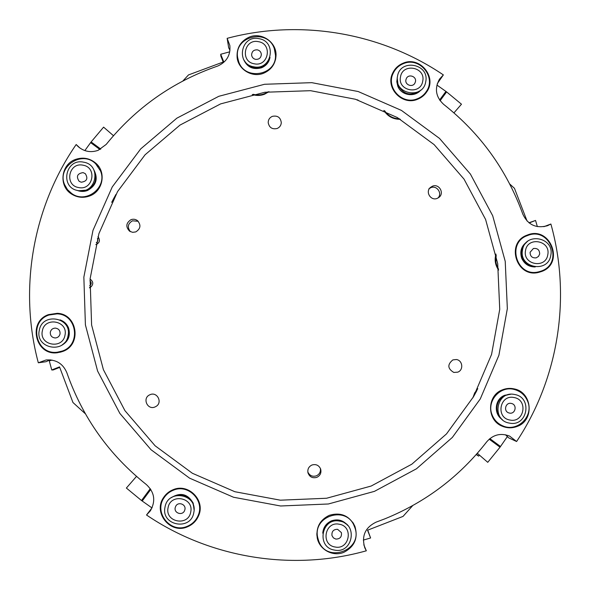 <?xml version="1.0" encoding="UTF-8"?>
<svg xmlns="http://www.w3.org/2000/svg" width="590" height="590" viewBox="0 0 590 590"><rect width="100%" height="100%" fill="white"/><g stroke="black" fill="none" stroke-linecap="round" stroke-linejoin="round"><path stroke-width="0.89" d="M272.344 116.355C277.566 115.316 280.552 117.417 281.297 122.668C281.069 125.427 279.69 127.374 277.145 128.495C272.145 129.557 269.165 127.588 268.192 122.595C268.266 119.645 269.652 117.565 272.344 116.355M130.419 231.678C127.108 227.327 127.794 223.698 132.455 220.808L138.185 221.272M130.987 219.679C133.347 218.853 135.523 219.185 137.522 220.667C141.209 225.056 140.627 228.809 135.774 231.914L132.617 232.327L129.638 231.228C125.515 226.862 125.965 223.013 130.987 219.679M150.133 394.644C157.183 391.487 162.796 402.454 156.136 406.377L154.941 406.989C147.537 410.279 142.153 398.398 149.484 394.939L150.133 394.644M320.377 468.357C320.842 471.823 319.507 474.316 316.373 475.842C312.449 476.949 309.603 475.665 307.818 471.985M311.963 465.009C316.004 463.888 318.902 465.237 320.658 469.065C321.543 472.841 320.267 475.606 316.815 477.362C312.471 478.497 309.514 476.956 307.951 472.73C307.405 469.168 308.74 466.594 311.963 465.009M452.869 359.9L456.336 359.524C462.708 360.254 463.799 370.085 457.737 372.157L453.813 372.438C447.545 368.684 447.235 364.502 452.869 359.9M428.827 188.896L430.803 187.672C436.762 184.995 442.611 193.328 438.038 197.989M432.411 186.211C438.975 183.276 444.749 193.159 438.938 197.385L437.249 198.365C430.884 201.219 425.043 191.883 430.412 187.45L432.411 186.211M252.24 94.511C256.37 95.846 260.463 95.757 264.512 94.238L269.04 91.686M111.68 202.348L115.928 194.427M479.456 455.133L478.623 456.122L476.477 454.256M476.219 454.551L478.623 456.122M477.804 388.729L474.677 392.911L472.878 397.83M383.876 110.433C387.719 116.422 393.198 119.372 400.308 119.291M495.976 254.061C494.332 259.792 495.217 265.131 498.616 270.065M358.071 100.094L357.09 99.776M48.461 314.632C27.31 321.786 35.489 356.102 57.577 352.709L62.754 351.441C82.032 344.929 77.504 313.843 57.223 313.32L48.461 314.632M57.68 352.156L59.914 352.319M173.025 489.752C169.146 491.33 166.033 493.867 163.688 497.363C152.626 512.518 170.422 534.577 187.458 526.811C192.679 524.621 196.396 520.918 198.624 515.704C205.659 500.379 188.358 482.841 173.025 489.752M164.994 495.6L164.013 497.849M329.331 515.306C319.898 519.915 315.871 527.453 317.236 537.91C319.33 549.644 332.981 557.026 343.859 552.306C354.679 546.628 358.337 537.91 354.856 526.169C349.273 515.601 340.762 511.98 329.331 515.306M316.896 535.617L317.752 537.763M502.606 389.769C486.698 395.263 486.514 420.382 502.37 426.26C507.297 428.259 512.231 428.311 517.187 426.423C534.518 420.449 532.468 392.498 514.465 388.965C510.424 387.999 506.471 388.272 502.606 389.769M499.973 425.043L501.802 425.442M527.121 235.137C505.35 242.608 516.331 278.251 538.633 272.396L541.65 271.481C564.991 263.265 550.249 225.469 527.445 235.012L527.121 235.137M535.742 272.794L537.202 272.16M403.236 63.145C398.464 65.077 394.961 68.359 392.733 72.99C385.005 87.851 402.255 106.053 417.617 99.245C421.489 97.697 424.564 95.189 426.836 91.716C437.293 77.025 419.755 55.814 403.236 63.145M392.534 74.679L391.679 75.845M249.364 37.067C240.536 41.145 236.457 48.011 237.128 57.673C238.404 69.731 252.417 77.939 263.649 73.212C271.437 69.76 275.567 63.801 276.039 55.349C276.585 42.163 261.577 31.882 249.364 37.067M237.844 59.015L237.748 60.564M75.409 159.47C60.917 164.396 58.417 186.027 71.449 193.985C77.179 197.584 83.242 198.247 89.643 195.969C102.844 191.389 106.547 172.516 96.059 163.423C89.953 158.194 83.065 156.874 75.409 159.47M72.371 193.955L73.743 195.305M61.131 351.994L60.173 351.898M60.785 352.097L59.465 351.972M317.25 535.359L316.823 534.393M317.391 536.037L316.837 534.739M238.102 61.64L238.139 61.227M543.884 226.685L550.883 224.023C571.371 296.785 558.782 378.124 516.604 441.512L509.59 436.084C500.667 432.728 493.056 434.631 486.75 441.799C459.78 476.44 425.892 502.09 385.078 518.75L376.155 522.128C365.122 527.467 361.346 536.052 364.812 547.881L366.324 550.802L363.816 544.791M229.982 50.253L228.677 47.797L227.15 38.335C300.229 18.843 380.904 32.583 443.356 74.908L439.462 79.178C434.358 88.618 435.774 97.026 443.702 104.408C480.437 133.495 506.817 170.097 522.836 214.2C527.925 224.879 536.14 228.721 547.498 225.712L550.883 224.023M49.958 359.841L46.086 361.7L38.321 362.791C18.482 288.753 32.893 207.024 76.184 144.521L78.028 146.497C83.972 151.593 90.661 152.876 98.11 150.347L106.215 144.395C135.884 107.727 172.9 81.656 217.275 66.191L217.976 65.933C226.722 61.861 230.683 55.054 229.849 45.511L227.15 38.335M220.623 103.892L180.009 125.08L145.066 154.794L117.558 191.58L98.914 233.64L90.093 278.878L91.605 325.002L103.405 369.687L124.933 410.647L155.096 445.775L192.377 473.269L234.864 491.721L280.383 500.187L326.602 498.248L371.162 486.042L411.813 464.205L446.512 433.901L473.534 396.679L491.559 354.443L499.737 309.322L497.702 263.568L485.592 219.443L464.035 179.131L434.115 144.602L397.321 117.535L355.453 99.26L310.569 90.69L264.881 92.246L220.623 103.892M218.824 96.295L176.838 118.184L140.708 148.894L112.262 186.919L92.977 230.395L83.854 277.153L85.403 324.847L97.601 371.051L119.851 413.406L151.04 449.735L189.589 478.166L233.522 497.245L280.589 505.991L328.379 503.985L374.458 491.352L416.481 468.777L452.346 437.433L480.267 398.951L498.897 355.283L507.341 308.636L505.224 261.348L492.694 215.748L470.407 174.079L439.484 138.392L401.451 110.419L358.182 91.531L311.793 82.666L264.563 84.274L218.824 96.295M76.184 144.521L80.107 148.179M443.356 74.908L437.308 83.633M516.604 441.512L508.676 437.854L505.512 434.771M152.154 507.614L146.527 515.004C210.092 558.214 292.588 571.555 366.324 550.802M146.527 515.004L150.376 510.822C155.878 501.006 154.565 492.274 146.438 484.626C109.135 454.92 82.6 417.609 66.84 372.71C62.968 363.588 56.065 359.347 46.131 359.966L38.321 362.791M275.493 58.993L275.582 59.398M523.846 236.804L524.326 236.738M535.056 272.624L534.629 272.831M353.233 523.028L353.417 524.067M353.417 523.323L353.683 524.709M59.833 314.05L60.792 313.917M59.125 313.998L60.445 313.828M165.289 495.91L165.761 494.73M199.619 512.511L198.911 513.566M499.199 424.343L498.771 424.269M510.402 388.404L510.793 388.603M98.272 166.21L98.714 166.469M97.866 165.347L96.236 164.322M275.796 58.292L275.501 56.765M424.999 94.135L425.523 92.785M526.383 235.978L524.805 236.236M513.529 389.282L511.825 388.5M354.347 526.332L353.853 524.082M198.034 515.719L199.332 513.632M59.568 313.637L57.341 313.865M64.605 184.655L67.474 189.626L71.715 193.513C86.199 204.295 107.778 187.178 100.425 170.783L95.661 163.784C82.01 149.801 56.64 166.815 64.605 184.655M175.186 507.725C173.903 513.153 182.251 515.925 184.493 510.815L184.928 509.517C186.182 504.221 178.158 501.338 175.739 506.213L175.186 507.725M193.808 512.504C197.989 494.044 167.818 488.498 165.001 507.223C160.797 525.697 191.02 531.229 193.808 512.504M168.069 507.784C164.758 522.327 188.542 526.686 190.747 511.936C194.044 497.407 170.281 493.048 168.069 507.784M50.865 359.922L49.088 360.166M49.147 360.387L51.75 369.967L53.211 369.952L59.715 367.378M151.896 507.872L141.512 500.526L126.378 488.048L136.504 476.396M85.38 413.797L72.954 402.505L59.531 366.884L51.75 369.967M166.328 494.132L166.174 494.545M193.852 507.275L192.967 503.609C188.564 495.386 182.022 493.019 173.342 496.507M194.058 509.753L193.196 503.115C187.723 493.815 180.385 492.023 171.181 497.739M62.267 351.05L57.473 352.178C35.835 355.445 28.121 321.705 48.948 315.023L57.134 313.851C77.054 314.322 81.302 344.951 62.267 351.05M62.112 344.936C68.175 340.651 70.129 334.995 67.983 327.952L65.549 323.917L61.891 320.931M60.254 346.057C68.056 342.288 70.83 336.256 68.565 327.952C66.928 323.991 64.074 321.299 60.018 319.869M50.32 332.141C50.128 335.673 51.802 337.62 55.335 337.967C57.835 337.709 59.398 336.359 60.04 333.94C60.254 330.511 58.653 328.571 55.246 328.106C52.643 328.276 50.998 329.618 50.32 332.141M68.049 335.725C72.297 317.427 42.163 311.837 39.279 330.4C35.009 348.712 65.188 354.295 68.049 335.725M42.34 330.968C38.984 345.379 62.739 349.774 64.989 335.157C68.337 320.754 44.611 316.351 42.34 330.968M164.109 497.702C166.454 494.191 169.588 491.669 173.512 490.143C188.424 483.712 204.929 500.763 198.1 515.557C195.88 520.712 192.17 524.333 186.978 526.42C170.444 533.625 153.496 512.334 164.109 497.702L166.653 493.823M199.855 511.257L198.1 515.557M403.715 63.528C419.748 56.721 436.452 77.224 426.408 91.398C424.136 94.879 421.046 97.372 417.145 98.855C402.196 105.19 385.749 87.519 393.228 73.182C395.455 68.595 398.943 65.379 403.715 63.528M527.667 401.333C534.083 416.171 517.172 432.699 502.614 425.781C497.636 423.576 494.125 419.94 492.097 414.858C486.271 401.185 500.217 385.329 514.377 389.496C520.712 391.266 525.144 395.212 527.667 401.333M257.365 49.855C253.759 49.7 251.842 51.411 251.606 54.981C251.945 57.319 253.272 58.779 255.573 59.361C259.091 59.531 261.016 57.879 261.341 54.405C261.068 51.986 259.74 50.467 257.365 49.855M253.7 66.788C271.791 70.903 277.322 41.448 258.995 38.682C240.919 34.552 235.344 64.022 253.7 66.788M258.435 41.669C244.201 38.424 239.813 61.618 254.261 63.801C268.502 67.039 272.86 43.844 258.435 41.669M539.666 254.047C539.607 249.894 537.512 248.043 533.397 248.501L530.1 252.255C530.13 256.326 532.158 258.184 536.199 257.852L538.478 256.451L539.666 254.047M522.519 249.983C518.588 268.052 548.258 273.598 550.802 255.278C554.711 237.232 525.085 231.671 522.519 249.983M547.793 254.718C550.876 240.506 527.549 236.133 525.528 250.544C522.438 264.77 545.794 269.136 547.793 254.718M335.821 539.083C340.076 539.024 341.935 536.863 341.396 532.615L337.605 529.311C333.475 529.326 331.595 531.413 331.964 535.558L333.394 537.881L335.821 539.083M339.788 521.154C321.498 517.069 315.93 547.395 334.501 550.079C352.813 554.143 358.329 523.832 339.788 521.154M335.061 546.996C349.479 550.205 353.83 526.339 339.228 524.23C324.825 521.014 320.444 544.887 335.061 546.996M244.061 60.187C248.088 66.95 253.892 69.244 261.473 67.061C265.404 65.446 268.074 62.651 269.49 58.668M243.375 58.941C246.856 67.09 252.896 70.04 261.51 67.798C266.193 65.8 269.033 62.319 270.014 57.348M526.494 242.372C521.722 246.694 520.365 251.937 522.423 258.096C524.635 263.066 528.419 265.943 533.78 266.724M527.578 241.399C521.464 245.543 519.51 251.178 521.73 258.295C524.407 264.055 528.905 266.945 535.226 266.953M345.998 523.913C341.699 520.373 336.92 519.525 331.669 521.39C327.362 523.249 324.574 526.45 323.305 531M347.672 525.417C343.306 520.255 337.915 518.728 331.506 520.845C326.204 523.249 323.283 527.364 322.76 533.198M238.685 61.677L237.652 57.569C233.788 36.226 267.594 27.973 274.298 48.594L275.508 55.305C276.4 75.468 244.894 80.948 238.685 61.677M527.6 235.521L527.674 235.499C550.028 226.206 564.158 263.406 541.17 271.09L538.552 271.865C516.67 277.647 506.117 242.527 527.6 235.521M354.575 526.929C364.178 549.843 326.44 564.298 318.593 540.676L317.774 537.851C312.147 515.815 346.758 505.04 354.376 526.42L354.575 526.929M316.83 533.338L317.774 537.851M352.643 522.157L354.376 526.42M78.898 190.718L86.981 190.105C94.909 185.968 97.416 179.714 94.503 171.343M77.15 190.378C80.587 191.743 84.038 191.78 87.512 190.496C96.317 185.548 98.412 178.623 93.788 169.728M397.262 78.588L398.11 85.417C403.501 94.481 410.692 96.31 419.689 90.897M397.358 77.253L396.812 81.708L397.763 86.103C401.053 95.374 414.645 97.734 420.766 90.1M508.816 394.577L505.438 395.448C496.36 398.685 493.86 411.879 501.109 418.332M510.512 394.312L504.789 395.256C494.774 398.774 493.225 413.988 502.319 419.571M253.221 94.304C258.545 95.683 263.487 94.85 268.044 91.811M84.842 150.597L91.118 141.947L103.597 127.13L113.479 135.707M182.878 80.992L188.498 74.923L223.735 61.832L220.719 54.251L220.808 55.976L223.212 62.024M220.719 54.251L229.761 51.824M436.902 85.041L446.615 91.907L461.476 104.209L453.946 112.874M509.738 184.006L514.458 188.306L527.084 221.066M528.95 222.769L535.558 220.439L537.343 226.619M529.186 222.954L535.558 220.439M507.444 436.475L500.032 447.183L487.746 462.324L477.332 453.282M412.712 505.593L403.029 516.405L367.533 530.218L370.601 537.984L367.74 530.145M370.601 537.984L363.322 540.093M83.079 172.619C77.29 173.526 75.977 176.425 79.148 181.307L81.221 182.222C86.914 181.388 88.279 178.534 85.307 173.659L83.079 172.619M78.087 190.585C96.34 194.7 102.077 164.92 83.581 162.176C65.35 158.039 59.561 187.827 78.087 190.585M82.998 165.193C68.639 161.94 64.089 185.393 78.669 187.561C93.036 190.806 97.556 167.361 82.998 165.193M415.463 81.612C416.673 76.42 408.641 73.617 406.385 78.441L405.913 79.805C404.718 84.908 412.535 87.792 414.91 83.124L415.463 81.612M397.49 76.346C393.493 94.252 423.126 99.85 425.737 81.686C429.712 63.794 400.123 58.189 397.49 76.346M422.735 81.118C425.862 67.031 402.572 62.621 400.499 76.914C397.35 91.015 420.677 95.418 422.735 81.118M509.487 413.081C515.262 414.409 517.496 405.065 511.766 403.545L511.206 403.405C505.549 402.1 503.182 411.171 508.742 412.882L509.487 413.081M514.51 394.489C496.382 390.403 491.02 420.397 509.421 423.089C527.571 427.16 532.888 397.173 514.51 394.489M509.967 420.043C524.252 423.251 528.433 399.644 513.971 397.527C499.693 394.312 495.482 417.926 509.967 420.043M112.815 200.157L114.726 196.588M384.687 110.824C388.279 116.009 393.228 118.678 399.533 118.826M476.934 390.425L473.814 396.17M498.484 269.011L496.883 265.928L495.843 262.13L496.183 255.101M90.078 279.122C93.213 281.378 93.589 283.893 91.199 286.666L89.592 287.426M89.945 280.847C91.509 282.367 91.59 283.871 90.189 285.376L89.665 285.693M97.402 238.67C98.228 240.322 97.852 241.686 96.273 242.756M97.933 236.833L98.39 237.276C100.322 240.617 99.452 243.058 95.794 244.607M52.097 360.099L49.265 360.866M141.512 500.526L150.28 488.675M142.19 501.035L150.782 489.42M90.609 142.61L99.953 149.521M91.118 141.947L100.765 149.078M446.615 91.907L440.103 100.713M445.952 91.413L439.602 99.998M500.032 447.183L489.199 439.174M500.526 446.512L489.855 438.613M71.715 193.513L75.498 196.057M95.661 163.784L98.995 166.882M62.053 351.699L57.473 352.178M61.714 314.182L57.134 313.851M423.996 95.174L426.408 91.398M391.347 77.246L393.228 73.182M498.417 424.018L502.614 425.781M509.974 388.397L514.377 389.496M238.249 62.024L237.652 57.569M275.486 59.797L275.508 55.305M523.455 237.062L527.674 235.499M534.149 272.823L538.552 271.865M89.577 287.891L91.199 286.666M97.947 236.789L98.39 237.276"/></g></svg>
